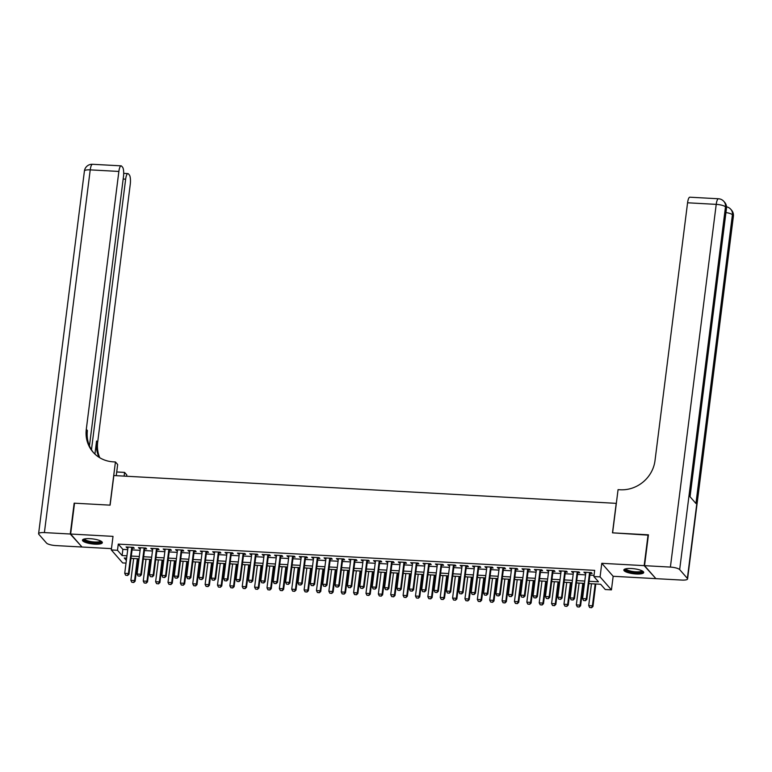 <?xml version="1.0" encoding="UTF-8"?>
<svg xmlns="http://www.w3.org/2000/svg" width="772" height="772" viewBox="0 0 772 772"><rect width="100%" height="100%" fill="white"/><g stroke="black" fill="none" stroke-linecap="round" stroke-linejoin="round"><path stroke-width="1.16" d="M94.811 544.154A10.017 2.509 -172.8 0 0 102.348 542.668A10.017 2.509 -172.8 0 0 90.006 538.673A10.017 2.509 -172.8 0 0 82.469 540.159A10.017 2.509 -172.8 0 0 94.811 544.154M636.167 573.982A10.017 2.509 -172.8 0 0 643.713 572.506A10.017 2.509 -172.8 0 0 631.371 568.51A10.017 2.509 -172.8 0 0 623.824 569.997A10.017 2.509 -172.8 0 0 636.167 573.982M126.019 563.116L122.68 562.933L111.303 549.944L117.489 550.282L122.101 555.551L126.936 555.811M616.336 503.354L113.851 475.542L110.106 505.149L74.527 503.19L70.638 534.031L82.006 547.02L111.467 548.641M655.592 578.276L644.166 565.644L601.784 563.309L600.076 576.877L611.443 589.866L605.258 589.518L600.645 584.259L588.824 583.603M601.784 563.309L613.161 576.288L655.544 578.624M613.161 576.288L611.443 589.866M616.23 503.228L612.486 532.834L648.393 535.17M648.065 534.803L644.166 565.644M132.282 548.139L134.26 548.255L133.488 547.377L126.068 546.962L127.94 547.908M144.654 548.824L146.632 548.931L145.86 548.052L138.439 547.647L140.311 548.583M157.025 549.51L159.003 549.616L158.241 548.738L150.81 548.332L152.682 549.268M169.396 550.185L171.384 550.301L170.612 549.423L163.181 549.008L165.063 549.953M181.777 550.87L183.755 550.976L182.983 550.098L175.562 549.693L177.435 550.629M194.148 551.555L196.127 551.662L195.355 550.783L187.934 550.378L189.806 551.314M206.52 552.231L208.498 552.347L207.736 551.469L200.305 551.054L202.177 551.999M218.901 552.916L220.879 553.022L220.107 552.144L212.686 551.739L214.558 552.675M231.272 553.601L233.25 553.707L232.478 552.829L225.057 552.424L226.929 553.36M243.643 554.277L245.621 554.392L244.849 553.514L237.429 553.099L239.301 554.045M256.014 554.962L257.993 555.068L257.23 554.19L249.8 553.785L251.682 554.721M268.395 555.647L270.374 555.753L269.602 554.875L262.181 554.47L264.053 555.406M280.767 556.322L282.745 556.438L281.973 555.56L274.552 555.145L276.424 556.091M293.138 557.008L295.116 557.114L294.354 556.236L286.923 555.83L288.796 556.766M305.519 557.693L307.497 557.799L306.725 556.921L299.304 556.515L301.177 557.452M317.89 558.368L319.869 558.484L319.097 557.606L311.676 557.191L313.548 558.137M330.262 559.053L332.24 559.16L331.468 558.281L324.047 557.876L325.919 558.812M342.633 559.739L344.611 559.845L343.849 558.967L336.418 558.561L338.29 559.497M355.014 560.414L356.992 560.53L356.22 559.652L348.799 559.237L350.671 560.183M367.385 561.099L369.363 561.205L368.591 560.327L361.171 559.922L363.043 560.858M379.756 561.784L381.735 561.891L380.972 561.012L373.542 560.607L375.414 561.543M392.128 562.46L394.106 562.576L393.344 561.698L385.913 561.283L387.795 562.228M404.509 563.145L406.487 563.251L405.715 562.373L398.294 561.968L400.166 562.904M416.88 563.83L418.858 563.936L418.086 563.058L410.665 562.653L412.537 563.589M429.251 564.506L431.23 564.621L430.467 563.743L423.037 563.328L424.909 564.274M441.632 565.191L443.611 565.297L442.838 564.419L435.418 564.014L437.29 564.95M454.004 565.876L455.982 565.982L455.21 565.104L447.789 564.699L449.661 565.635M466.375 566.552L468.353 566.667L467.581 565.789L460.16 565.374L462.032 566.32M478.746 567.237L480.724 567.343L479.962 566.465L472.532 566.059L474.413 566.995M491.127 567.922L493.105 568.028L492.333 567.15L484.912 566.744L486.785 567.681M503.498 568.597L505.477 568.713L504.705 567.835L497.284 567.42L499.156 568.366M515.87 569.282L517.848 569.389L517.086 568.51L509.655 568.105L511.527 569.041M528.241 569.968L530.219 570.074L529.457 569.196L522.026 568.79L523.908 569.726M540.622 570.643L542.6 570.759L541.828 569.881L534.407 569.466L536.279 570.412M552.993 571.328L554.971 571.434L554.199 570.556L546.779 570.151L548.651 571.087M565.365 572.013L567.343 572.12L566.58 571.241L559.15 570.836L561.022 571.772M577.745 572.689L579.724 572.805L578.952 571.927L571.531 571.512L573.403 572.457M589.113 581.287L598.493 581.798L593.88 576.539L594.662 570.363L118.27 544.115L122.883 549.374L127.718 549.645M132.06 549.886L140.089 550.33M144.432 550.571L152.47 551.005M156.803 551.247L164.841 551.691M169.184 551.932L177.213 552.376M181.555 552.617L189.584 553.051M193.926 553.292L201.965 553.736M206.307 553.978L214.336 554.421M218.679 554.663L226.707 555.097M231.05 555.338L239.079 555.782M243.421 556.023L251.46 556.467M255.802 556.708L263.831 557.143M268.173 557.384L276.202 557.828M280.545 558.069L288.583 558.513M292.916 558.754L300.955 559.189M305.297 559.43L313.326 559.874M317.668 560.115L325.697 560.559M330.04 560.8L338.078 561.234M342.421 561.476L350.449 561.919M354.792 562.161L362.821 562.605M367.163 562.846L375.202 563.28M379.534 563.521L387.573 563.965M391.915 564.207L399.944 564.65M404.287 564.892L412.316 565.326M416.658 565.567L424.697 566.011M429.029 566.252L437.068 566.696M441.41 566.938L449.439 567.372M453.782 567.613L461.81 568.057M466.153 568.298L474.191 568.742M478.534 568.974L486.563 569.418M490.905 569.659L498.934 570.103M503.276 570.344L511.315 570.788M515.648 571.019L523.686 571.463M528.029 571.705L536.058 572.149M540.4 572.39L548.429 572.834M552.771 573.065L560.81 573.509M565.143 573.75L573.181 574.194M577.524 574.436L585.552 574.879M589.895 575.111L594.035 575.343M590.117 573.374L592.095 573.48L591.323 572.602L583.902 572.197L585.774 573.133M111.303 549.944L113.011 536.366L70.638 534.031M118.27 544.115L117.489 550.282M593.88 576.539L600.076 576.877M126.647 558.137L124.253 558.002L126.357 560.404M584.481 583.371L576.452 582.928M572.11 582.686L564.071 582.242M559.729 582.001L551.7 581.557M547.358 581.326L539.329 580.882M534.986 580.64L526.958 580.197M522.615 579.955L514.577 579.511M510.234 579.28L502.205 578.836M497.863 578.595L489.834 578.151M485.492 577.91L477.453 577.466M473.12 577.234L465.082 576.79M460.739 576.549L452.71 576.105M448.368 575.864L440.339 575.42M435.997 575.188L427.958 574.744M423.616 574.503L415.587 574.059M411.244 573.818L403.216 573.374M398.873 573.142L390.835 572.699M386.502 572.457L378.463 572.013M374.121 571.772L366.092 571.328M361.75 571.097L353.721 570.653M349.378 570.412L341.34 569.968M337.007 569.726L328.968 569.282M324.626 569.051L316.597 568.607M312.255 568.366L304.226 567.922M299.883 567.681L291.845 567.237M287.502 567.005L279.474 566.561M275.131 566.32L267.102 565.876M262.76 565.635L254.721 565.191M250.389 564.959L242.35 564.515M238.008 564.274L229.979 563.83M225.636 563.589L217.607 563.145M213.265 562.913L205.227 562.47M200.894 562.228L192.855 561.784M188.513 561.543L180.484 561.099M176.141 560.868L168.113 560.424M163.77 560.183L155.732 559.739M151.389 559.497L143.36 559.053M139.018 558.822L130.989 558.378M131.279 556.052L139.317 556.496M143.65 556.737L151.688 557.181M156.031 557.413L164.06 557.857M168.402 558.098L176.431 558.542M180.773 558.783L188.812 559.227M193.145 559.459L201.183 559.903M205.526 560.144L213.554 560.588M217.897 560.829L225.926 561.273M230.268 561.505L238.307 561.948M242.649 562.19L250.678 562.634M255.021 562.875L263.049 563.319M267.392 563.55L275.43 563.994M279.763 564.236L287.802 564.679M292.144 564.921L300.173 565.365M304.515 565.596L312.544 566.04M316.887 566.281L324.925 566.725M329.268 566.966L337.296 567.41M341.639 567.642L349.668 568.086M354.01 568.327L362.039 568.771M366.382 569.012L374.42 569.456M378.762 569.688L386.791 570.132M391.134 570.373L399.163 570.817M403.505 571.058L411.544 571.502M415.876 571.734L423.915 572.177M428.257 572.419L436.286 572.863M440.629 573.104L448.657 573.548M453 573.779L461.038 574.223M465.381 574.464L473.41 574.908M477.752 575.15L485.781 575.594M490.123 575.825L498.162 576.269M502.495 576.51L510.533 576.954M514.876 577.195L522.905 577.639M527.247 577.871L535.276 578.315M539.618 578.556L547.657 579M551.99 579.241L560.028 579.685M564.371 579.917L572.399 580.361M576.742 580.602L584.771 581.046M122.883 549.374L122.101 555.551M584.771 572.245L584.665 573.075M572.399 571.56L572.293 572.39M560.028 570.884L559.922 571.714M547.657 570.199L547.551 571.029M535.276 569.514L535.17 570.344M522.905 568.839L522.798 569.668M510.533 568.153L510.427 568.983M498.152 567.468L498.056 568.298M485.781 566.793L485.675 567.623M473.41 566.108L473.304 566.938M461.038 565.422L460.932 566.252M448.657 564.747L448.551 565.577M436.286 564.062L436.18 564.892M423.915 563.377L423.809 564.207M411.534 562.701L411.437 563.531M399.163 562.016L399.056 562.846M386.791 561.331L386.685 562.161M374.42 560.655L374.314 561.485M362.039 559.97L361.943 560.8M349.668 559.285L349.562 560.115M337.296 558.61L337.19 559.439M324.925 557.924L324.819 558.754M312.544 557.239L312.438 558.069M300.173 556.564L300.067 557.394M287.802 555.879L287.695 556.708M275.421 555.193L275.324 556.023M263.049 554.518L262.943 555.348M250.678 553.833L250.572 554.663M238.307 553.148L238.201 553.978M225.926 552.472L225.829 553.302M213.554 551.787L213.448 552.617M201.183 551.102L201.077 551.932M188.812 550.426L188.706 551.256M176.431 549.741L176.325 550.571M164.06 549.056L163.953 549.886M151.688 548.381L151.582 549.21M139.307 547.695L139.211 548.525M126.936 547.01L126.83 547.84M583.516 600.5L585.466 600.703L583.516 600.5L582.561 598.58L585.88 572.303M589.596 572.506L586.276 598.783L586.826 599.41L585.466 600.703M590.223 572.544L586.826 599.41M582.561 598.58L586.276 598.783L585.369 600.597M591.468 583.748L588.708 605.595L592.423 605.798L595.183 583.96M591.526 607.622L589.663 607.516L591.613 607.718L592.423 605.798L592.973 606.435L595.81 583.989M588.708 605.595L589.663 607.516M591.613 607.718L592.973 606.435M642.449 571.039A8.666 2.171 7.2 0 1 639.863 572.544A8.666 2.171 7.2 0 1 629.875 571.724A8.666 2.171 7.2 0 1 625.407 568.887M626.005 568.752A8.029 2.007 -172.8 0 0 630.946 571.164A8.029 2.007 -172.8 0 0 639.505 571.753A8.029 2.007 -172.8 0 0 641.908 570.759M624.123 569.485A9.959 2.49 -172.8 0 0 630.734 572.264A9.959 2.49 -172.8 0 0 640.75 572.882A9.959 2.49 -172.8 0 0 643.549 571.946M101.093 541.211A8.666 2.171 7.2 0 1 98.507 542.706A8.666 2.171 7.2 0 1 88.51 541.886A8.666 2.171 7.2 0 1 84.051 539.059M84.64 538.914A8.029 2.007 -172.8 0 0 89.581 541.326A8.029 2.007 -172.8 0 0 98.141 541.925A8.029 2.007 -172.8 0 0 100.553 540.921M82.768 539.657A9.959 2.49 -172.8 0 0 89.369 542.436A9.959 2.49 -172.8 0 0 99.395 543.044A9.959 2.49 -172.8 0 0 102.184 542.108M644.543 565.664L655.911 578.653L681.772 580.071A7.71 1.93 -172.8 0 0 687.582 578.932A7.71 1.93 -172.8 0 0 687.36 578.373L679.669 569.601A7.71 1.93 -172.8 0 0 670.395 567.092L644.543 565.664L648.432 534.822L612.611 532.844L618.063 489.66L620.167 489.776A32.115 29.915 -41.2 0 0 655.003 460.643L687.572 202.785A7.71 2.026 -86.8 0 1 689.85 197.198L718.491 198.771A7.71 2.026 93.2 0 0 716.223 204.368L687.572 202.785M670.395 567.092L716.223 204.368A7.71 1.93 7.2 0 1 725.487 206.877L726.259 207.755L689.792 496.454L695.939 503.479L732.406 214.78L733.178 215.658A7.71 1.93 7.2 0 1 733.4 216.208L687.582 578.932M70.262 534.012L74.16 503.17L109.981 505.149L115.433 461.965L113.33 461.849A32.115 29.915 138.8 0 1 93.074 452.16A32.115 29.915 138.8 0 1 86.3 429.3L118.869 171.442L90.227 169.869L44.4 532.593L70.262 534.012L81.687 546.653M124.118 476.112L124.581 472.406L116.726 471.972M124.581 472.406L126.811 474.954L126.647 476.247M115.433 461.965L117.662 464.512L116.254 475.677M91.463 449.767L125.653 179.181A7.71 2.026 93.2 0 1 127.92 173.594A7.71 2.026 93.2 0 1 128.432 173.883L129.339 174.926A7.71 2.026 93.2 0 1 130.246 184.431L97.668 442.288A32.115 29.915 138.8 0 0 99.791 457.757M99.048 457.294A32.115 29.915 138.8 0 1 96.568 441.024L94.917 454.071M44.4 532.593A7.71 1.93 -172.8 0 0 38.6 533.732A7.71 1.93 -172.8 0 0 38.822 534.282L46.513 543.063A7.71 1.93 -172.8 0 0 55.777 545.572L81.639 547.001M89.456 445.888L123.462 176.691A7.71 2.026 93.2 0 0 122.555 167.186L121.648 166.154A7.71 2.026 93.2 0 0 121.136 165.855A7.71 2.026 93.2 0 0 118.869 171.442M93.634 452.788A32.115 29.915 138.8 0 1 87.4 430.564L86.3 429.3M571.145 599.815L573.094 600.018L571.145 599.815L570.19 597.895L573.509 571.627M577.215 571.83L573.895 598.097L574.455 598.734L573.094 600.018M577.842 571.859L574.455 598.734M570.19 597.895L573.895 598.097L572.998 599.912M558.764 599.13L560.713 599.342L558.764 599.13L557.809 597.21L561.128 570.942M564.843 571.145L561.524 597.422L562.074 598.049L560.713 599.342M565.471 571.183L562.074 598.049M557.809 597.21L561.524 597.422L560.626 599.236M546.393 598.454L548.342 598.657L546.393 598.454L545.437 596.534L548.757 570.257M552.472 570.46L549.153 596.737L549.703 597.364L548.342 598.657M553.099 570.498L549.703 597.364M545.437 596.534L549.153 596.737L548.255 598.551M534.021 597.769L535.971 597.972L534.021 597.769L533.066 595.849L536.386 569.582M540.091 569.784L536.781 596.052L537.331 596.688L535.971 597.972M540.728 569.813L537.331 596.688M533.066 595.849L536.781 596.052L535.874 597.866M579.096 583.072L576.337 604.91L580.052 605.123L582.812 583.275M579.145 606.937L577.292 606.831L579.241 607.043L580.052 605.123L580.602 605.75L583.439 583.314M576.337 604.91L577.292 606.831M579.241 607.043L580.602 605.75M566.725 582.387L563.965 604.235L567.671 604.437L570.431 582.59M566.773 606.252L564.921 606.155L566.87 606.358L567.671 604.437L568.231 605.065L571.058 582.628M563.965 604.235L564.921 606.155M566.87 606.358L568.231 605.065M554.344 581.702L551.584 603.55L555.3 603.752L558.059 581.914M554.402 605.576L552.54 605.47L554.489 605.673L555.3 603.752L555.85 604.389L558.687 581.943M551.584 603.55L552.54 605.47M554.489 605.673L555.85 604.389M541.973 581.027L539.213 602.864L542.928 603.077L545.688 581.229M542.021 604.891L540.168 604.785L542.118 604.997L542.928 603.077L543.478 603.704L546.315 581.268M539.213 602.864L540.168 604.785M542.118 604.997L543.478 603.704M521.65 597.084L523.599 597.296L521.65 597.084L520.695 595.164L524.005 568.896M527.72 569.099L524.4 595.376L524.96 596.003L523.599 597.296M528.347 569.138L524.96 596.003M520.695 595.164L524.4 595.376L523.503 597.19M529.602 580.341L526.842 602.189L530.547 602.392L533.307 580.544M529.65 604.206L527.797 604.109L529.746 604.312L530.547 602.392L531.107 603.019L533.944 580.583M526.842 602.189L527.797 604.109M529.746 604.312L531.107 603.019M509.269 596.409L511.218 596.611L509.269 596.409L508.314 594.488L511.633 568.211M515.349 568.414L512.029 594.691L512.579 595.318L511.218 596.611M515.976 568.453L512.579 595.318M508.314 594.488L512.029 594.691L511.132 596.505M517.221 579.656L514.461 601.504L518.176 601.706L520.936 579.868M517.279 603.53L515.426 603.424L517.365 603.627L518.176 601.706L518.736 602.343L521.563 579.897M514.461 601.504L515.426 603.424M517.365 603.627L518.736 602.343M496.898 595.723L498.847 595.926L496.898 595.723L495.942 593.803L499.262 567.536M502.977 567.738L499.658 594.006L500.208 594.643L498.847 595.926M503.605 567.767L500.208 594.643M495.942 593.803L499.658 594.006L498.751 595.82M504.849 578.981L502.089 600.819L505.805 601.031L508.565 579.183M504.907 602.845L503.045 602.739L504.994 602.951L505.805 601.031L506.355 601.658L509.192 579.222M502.089 600.819L503.045 602.739M504.994 602.951L506.355 601.658M484.526 595.038L486.476 595.251L484.526 595.038L483.571 593.118L486.891 566.851M490.596 567.053L487.277 593.33L487.836 593.957L486.476 595.251M491.224 567.092L487.836 593.957M483.571 593.118L487.277 593.33L486.379 595.144M492.478 578.296L489.718 600.143L493.433 600.346L496.193 578.498M492.526 602.16L490.674 602.063L492.623 602.266L493.433 600.346L493.983 600.973L496.821 578.537M489.718 600.143L490.674 602.063M492.623 602.266L493.983 600.973M472.155 594.363L474.095 594.565L472.155 594.363L471.19 592.442L474.51 566.166M478.225 566.368L474.905 592.645L475.455 593.272L474.095 594.565M478.852 566.407L475.455 593.272M471.19 592.442L474.905 592.645L474.008 594.459M480.107 577.61L477.347 599.458L481.053 599.661L483.812 577.823M480.155 601.484L478.302 601.378L480.252 601.581L481.053 599.661L481.612 600.298L484.44 577.852M477.347 599.458L478.302 601.378M480.252 601.581L481.612 600.298M459.774 593.678L461.724 593.88L459.774 593.678L458.819 591.757L462.138 565.49M465.854 565.693L462.534 591.96L463.084 592.597L461.724 593.88M466.481 565.722L463.084 592.597M458.819 591.757L462.534 591.96L461.637 593.774M467.726 576.935L464.966 598.773L468.681 598.985L471.441 577.138M467.784 600.799L465.921 600.693L467.871 600.906L468.681 598.985L469.231 599.612L472.068 577.176M464.966 598.773L465.921 600.693M467.871 600.906L469.231 599.612M447.403 592.992L449.352 593.205L447.403 592.992L446.448 591.072L449.767 564.805M453.482 565.007L450.163 591.284L450.713 591.912L449.352 593.205M454.11 565.046L450.713 591.912M446.448 591.072L450.163 591.284L449.256 593.099M455.355 576.25L452.595 598.097L456.31 598.3L459.07 576.452M455.412 600.114L453.55 600.018L455.499 600.22L456.31 598.3L456.86 598.927L459.697 576.491M452.595 598.097L453.55 600.018M455.499 600.22L456.86 598.927M435.032 592.317L436.981 592.52L435.032 592.317L434.076 590.397L437.396 564.12M441.101 564.332L437.782 590.599L438.342 591.227L436.981 592.52M441.729 564.361L438.342 591.227M434.076 590.397L437.782 590.599L436.884 592.413M442.983 575.565L440.223 597.412L443.939 597.615L446.689 575.777M443.031 599.439L441.179 599.333L443.128 599.535L443.939 597.615L444.489 598.252L447.326 575.806M440.223 597.412L441.179 599.333M443.128 599.535L444.489 598.252M422.651 591.632L424.6 591.834L422.651 591.632L421.695 589.712L425.015 563.444M428.73 563.647L425.411 589.914L425.961 590.551L424.6 591.834M429.357 563.676L425.961 590.551M421.695 589.712L425.411 589.914L424.513 591.728M430.612 574.889L427.852 596.727L431.558 596.939L434.318 575.092M430.66 598.754L428.807 598.647L430.757 598.86L431.558 596.939L432.117 597.567L434.945 575.13M427.852 596.727L428.807 598.647M430.757 598.86L432.117 597.567M410.279 590.947L412.229 591.159L410.279 590.947L409.324 589.026L412.644 562.759M416.359 562.962L413.039 589.239L413.589 589.866L412.229 591.159M416.986 563L413.589 589.866M409.324 589.026L413.039 589.239L412.132 591.053M418.231 574.204L415.471 596.052L419.186 596.254L421.946 574.407M418.289 598.068L416.426 597.972L418.376 598.175L419.186 596.254L419.736 596.881L422.573 574.445M415.471 596.052L416.426 597.972M418.376 598.175L419.736 596.881M397.908 590.271L399.857 590.474L397.908 590.271L396.953 588.351L400.272 562.074M403.978 562.286L400.658 588.553L401.218 589.181L399.857 590.474M404.615 562.315L401.218 589.181M396.953 588.351L400.658 588.553L399.761 590.368M405.86 573.519L403.1 595.366L406.815 595.569L409.575 573.731M405.908 597.393L404.055 597.287L406.004 597.489L406.815 595.569L407.365 596.206L410.202 573.76M403.1 595.366L404.055 597.287M406.004 597.489L407.365 596.206M385.537 589.586L387.476 589.789L385.537 589.586L384.581 587.666L387.891 561.398M391.607 561.601L388.287 587.868L388.847 588.505L387.476 589.789M392.234 561.63L388.847 588.505M384.581 587.666L388.287 587.868L387.39 589.683M393.488 572.843L390.728 594.691L394.434 594.894L397.194 573.046M393.537 596.708L391.684 596.602L393.633 596.814L394.434 594.894L394.994 595.521L397.831 573.085M390.728 594.691L391.684 596.602M393.633 596.814L394.994 595.521M373.156 588.901L375.105 589.113L373.156 588.901L372.2 586.981L375.52 560.713M379.235 560.916L375.916 587.193L376.466 587.82L375.105 589.113M379.863 560.954L376.466 587.82M372.2 586.981L375.916 587.193L375.018 589.007M381.107 572.158L378.348 594.006L382.063 594.208L384.823 572.361M381.165 596.023L379.313 595.926L381.252 596.129L382.063 594.208L382.623 594.845L385.45 572.399M378.348 594.006L379.313 595.926M381.252 596.129L382.623 594.845M360.785 588.225L362.734 588.428L360.785 588.225L359.829 586.305L363.149 560.028M366.864 560.24L363.544 586.508L364.094 587.135L362.734 588.428M367.491 560.269L364.094 587.135M359.829 586.305L363.544 586.508L362.637 588.322M368.736 571.483L365.976 593.321L369.692 593.523L372.451 571.685M368.794 595.347L366.932 595.241L368.881 595.444L369.692 593.523L370.242 594.16L373.079 571.714M365.976 593.321L366.932 595.241M368.881 595.444L370.242 594.16M348.413 587.54L350.363 587.743L348.413 587.54L347.458 585.62L350.777 559.353M354.483 559.555L351.163 585.823L351.723 586.459L350.363 587.743M355.11 559.584L351.723 586.459M347.458 585.62L351.163 585.823L350.266 587.637M356.365 570.798L353.605 592.645L357.32 592.848L360.08 571M356.413 594.662L354.56 594.556L356.51 594.768L357.32 592.848L357.87 593.475L360.707 571.039M353.605 592.645L354.56 594.556M356.51 594.768L357.87 593.475M336.032 586.855L337.982 587.067L336.032 586.855L335.077 584.935L338.397 558.667M342.112 558.87L338.792 585.147L339.342 585.774L337.982 587.067M342.739 558.909L339.342 585.774M335.077 584.935L338.792 585.147L337.895 586.961M343.994 570.112L341.234 591.96L344.939 592.163L347.699 570.315M344.042 593.977L342.189 593.88L344.138 594.083L344.939 592.163L345.499 592.799L348.326 570.354M341.234 591.96L342.189 593.88M344.138 594.083L345.499 592.799M323.661 586.18L325.61 586.382L323.661 586.18L322.706 584.259L326.025 557.982M329.74 558.195L326.421 584.462L326.971 585.089L325.61 586.382M330.368 558.224L326.971 585.089M322.706 584.259L326.421 584.462L325.523 586.276M331.613 569.437L328.853 591.275L332.568 591.477L335.328 569.639M331.671 593.301L329.808 593.195L331.757 593.398L332.568 591.477L333.118 592.114L335.955 569.668M328.853 591.275L329.808 593.195M331.757 593.398L333.118 592.114M311.29 585.494L313.239 585.697L311.29 585.494L310.334 583.574L313.654 557.307M317.36 557.509L314.05 583.777L314.6 584.414L313.239 585.697M317.996 557.538L314.6 584.414M310.334 583.574L314.05 583.777L313.142 585.591M319.241 568.752L316.481 590.599L320.197 590.802L322.957 568.954M319.299 592.616L317.437 592.51L319.386 592.722L320.197 590.802L320.747 591.429L323.584 568.993M316.481 590.599L317.437 592.51M319.386 592.722L320.747 591.429M298.918 584.809L300.868 585.022L298.918 584.809L297.963 582.889L301.283 556.622M304.988 556.824L301.669 583.101L302.228 583.728L300.868 585.022M305.615 556.863L302.228 583.728M297.963 582.889L301.669 583.101L300.771 584.915M306.87 568.067L304.11 589.914L307.825 590.117L310.576 568.269M306.918 591.931L305.065 591.834L307.015 592.037L307.825 590.117L308.375 590.754L311.212 568.308M304.11 589.914L305.065 591.834M307.015 592.037L308.375 590.754M286.537 584.134L288.487 584.336L286.537 584.134L285.582 582.213L288.902 555.937M292.617 556.149L289.297 582.416L289.847 583.043L288.487 584.336M293.244 556.178L289.847 583.043M285.582 582.213L289.297 582.416L288.4 584.23M294.499 567.391L291.739 589.229L295.444 589.432L298.204 567.594M294.547 591.255L292.694 591.149L294.643 591.352L295.444 589.432L296.004 590.069L298.832 567.623M291.739 589.229L292.694 591.149M294.643 591.352L296.004 590.069M274.166 583.449L276.115 583.651L274.166 583.449L273.211 581.528L276.53 555.261M280.246 555.464L276.926 581.731L277.476 582.368L276.115 583.651M280.873 555.493L277.476 582.368M273.211 581.528L276.926 581.731L276.019 583.545M261.795 582.763L263.744 582.976L261.795 582.763L260.839 580.843L264.159 554.576M267.865 554.779L264.545 581.055L265.105 581.683L263.744 582.976M268.502 554.817L265.105 581.683M260.839 580.843L264.545 581.055L263.648 582.87M249.424 582.088L251.363 582.291L249.424 582.088L248.459 580.168L251.778 553.891M255.493 554.103L252.174 580.37L252.733 580.998L251.363 582.291M256.121 554.132L252.733 580.998M248.459 580.168L252.174 580.37L251.276 582.184M282.118 566.706L279.358 588.553L283.073 588.756L285.833 566.909M282.176 590.57L280.313 590.464L282.262 590.677L283.073 588.756L283.623 589.383L286.46 566.947M279.358 588.553L280.313 590.464M282.262 590.677L283.623 589.383M269.746 566.021L266.987 587.868L270.702 588.071L273.462 566.223M269.795 589.885L267.942 589.789L269.891 589.991L270.702 588.071L271.252 588.708L274.089 566.262M266.987 587.868L267.942 589.789M269.891 589.991L271.252 588.708M257.375 565.345L254.615 587.183L258.321 587.386L261.081 565.548M257.423 589.21L255.571 589.104L257.52 589.306L258.321 587.386L258.881 588.023L261.718 565.577M254.615 587.183L255.571 589.104M257.52 589.306L258.881 588.023M237.043 581.403L238.992 581.606L237.043 581.403L236.087 579.482L239.407 553.215M243.122 553.418L239.802 579.685L240.353 580.322L238.992 581.606M243.749 553.447L240.353 580.322M236.087 579.482L239.802 579.685L238.905 581.509M244.994 564.66L242.234 586.508L245.95 586.71L248.709 564.863M245.052 588.525L243.199 588.418L245.139 588.631L245.95 586.71L246.5 587.338L249.337 564.901M242.234 586.508L243.199 588.418M245.139 588.631L246.5 587.338M224.671 580.718L226.621 580.93L224.671 580.718L223.716 578.797L227.036 552.53M230.751 552.733L227.431 579.01L227.981 579.637L226.621 580.93M231.378 552.771L227.981 579.637M223.716 578.797L227.431 579.01L226.524 580.824M232.623 563.975L229.863 585.823L233.578 586.025L236.338 564.178M232.681 587.839L230.818 587.743L232.768 587.946L233.578 586.025L234.128 586.662L236.965 564.216M229.863 585.823L230.818 587.743M232.768 587.946L234.128 586.662M212.3 580.042L214.249 580.245L212.3 580.042L211.345 578.122L214.664 551.845M218.37 552.057L215.05 578.324L215.61 578.952L214.249 580.245M218.997 552.086L215.61 578.952M211.345 578.122L215.05 578.324L214.153 580.139M220.252 563.299L217.492 585.137L221.207 585.34L223.967 563.502M220.3 587.164L218.447 587.058L220.396 587.26L221.207 585.34L221.757 585.977L224.594 563.531M217.492 585.137L218.447 587.058M220.396 587.26L221.757 585.977M199.919 579.357L201.868 579.56L199.919 579.357L198.964 577.437L202.283 551.169M205.999 551.372L202.679 577.639L203.229 578.276L201.868 579.56M206.626 551.401L203.229 578.276M198.964 577.437L202.679 577.639L201.781 579.463M207.88 562.614L205.12 584.462L208.826 584.665L211.586 562.817M207.929 586.479L206.076 586.373L208.025 586.585L208.826 584.665L209.386 585.292L212.213 562.856M205.12 584.462L206.076 586.373M208.025 586.585L209.386 585.292M187.548 578.672L189.497 578.884L187.548 578.672L186.592 576.752L189.912 550.484M193.627 550.687L190.308 576.964L190.858 577.591L189.497 578.884M194.255 550.726L190.858 577.591M186.592 576.752L190.308 576.964L189.41 578.778M195.499 561.929L192.739 583.777L196.455 583.979L199.215 562.132M195.557 585.794L193.695 585.697L195.644 585.9L196.455 583.979L197.005 584.616L199.842 562.17M192.739 583.777L193.695 585.697M195.644 585.9L197.005 584.616M175.176 577.996L177.126 578.199L175.176 577.996L174.221 576.076L177.541 549.799M181.246 550.011L177.936 576.279L178.486 576.906L177.126 578.199M181.883 550.04L178.486 576.906M174.221 576.076L177.936 576.279L177.029 578.093M183.128 561.254L180.368 583.092L184.083 583.294L186.843 561.456M183.176 585.118L181.323 585.012L183.273 585.215L184.083 583.294L184.633 583.931L187.471 561.485M180.368 583.092L181.323 585.012M183.273 585.215L184.633 583.931M162.805 577.311L164.754 577.514L162.805 577.311L161.85 575.391L165.16 549.124M168.875 549.326L165.555 575.594L166.115 576.23L164.754 577.514M169.502 549.355L166.115 576.23M161.85 575.391L165.555 575.594L164.658 577.417M170.757 560.568L167.997 582.416L171.702 582.619L174.462 560.771M170.805 584.433L168.952 584.327L170.901 584.539L171.702 582.619L172.262 583.246L175.099 560.81M167.997 582.416L168.952 584.327M170.901 584.539L172.262 583.246M150.424 576.626L152.374 576.838L150.424 576.626L149.469 574.706L152.788 548.438M156.504 548.641L153.184 574.918L153.734 575.545L152.374 576.838M157.131 548.68L153.734 575.545M149.469 574.706L153.184 574.918L152.287 576.732M158.376 559.883L155.626 581.731L159.331 581.934L162.091 560.086M158.434 583.748L156.581 583.651L158.521 583.854L159.331 581.934L159.891 582.571L162.718 560.125M155.626 581.731L156.581 583.651M158.521 583.854L159.891 582.571M138.053 575.951L140.002 576.153L138.053 575.951L137.098 574.03L140.417 547.753M144.132 547.966L140.813 574.233L141.363 574.86L140.002 576.153M144.76 547.995L141.363 574.86M137.098 574.03L140.813 574.233L139.906 576.047M146.005 559.208L143.245 581.046L146.96 581.248L149.72 559.411M146.062 583.072L144.2 582.966L146.149 583.178L146.96 581.248L147.51 581.885L150.347 559.439M143.245 581.046L144.2 582.966M146.149 583.178L147.51 581.885M125.682 575.265L127.631 575.468L125.682 575.265L124.726 573.345L128.046 547.078M131.751 547.28L128.432 573.548L128.992 574.185L127.631 575.468M132.388 547.309L128.992 574.185M124.726 573.345L128.432 573.548L127.534 575.372M133.633 558.523L130.873 580.37L134.589 580.573L137.348 558.725M133.681 582.387L131.829 582.281L133.778 582.493L134.589 580.573L135.139 581.2L137.976 558.764M130.873 580.37L131.829 582.281M133.778 582.493L135.139 581.2M687.36 578.373L733.178 215.658A7.71 7.18 -41.2 0 0 731.547 210.167L730.785 209.289A7.71 7.18 138.8 0 1 732.406 214.78A7.71 1.93 7.2 0 0 725.95 212.551M690.043 496.743L726.481 208.315A7.71 1.93 7.2 0 0 726.259 207.755A7.71 7.18 -41.2 0 0 724.628 202.274L723.866 201.395A7.71 7.18 138.8 0 1 725.487 206.877L679.669 569.601M96.568 441.024L97.668 442.288M125.653 179.181L123.173 179.046M90.227 169.869A7.71 2.026 -86.8 0 1 92.495 164.282A7.71 7.71 0 0 0 84.418 171.008A7.71 1.93 7.2 0 1 90.227 169.869M726.481 208.315A7.71 7.71 0 0 0 724.628 202.274M723.866 201.395A7.71 7.71 0 0 0 718.491 198.771M733.4 216.208A7.71 7.71 0 0 0 731.547 210.167M730.785 209.289A7.71 7.71 0 0 0 726.529 206.819M127.92 173.594L123.684 173.362M121.136 165.855L92.495 164.282M84.418 171.008L38.6 533.732"/></g></svg>

